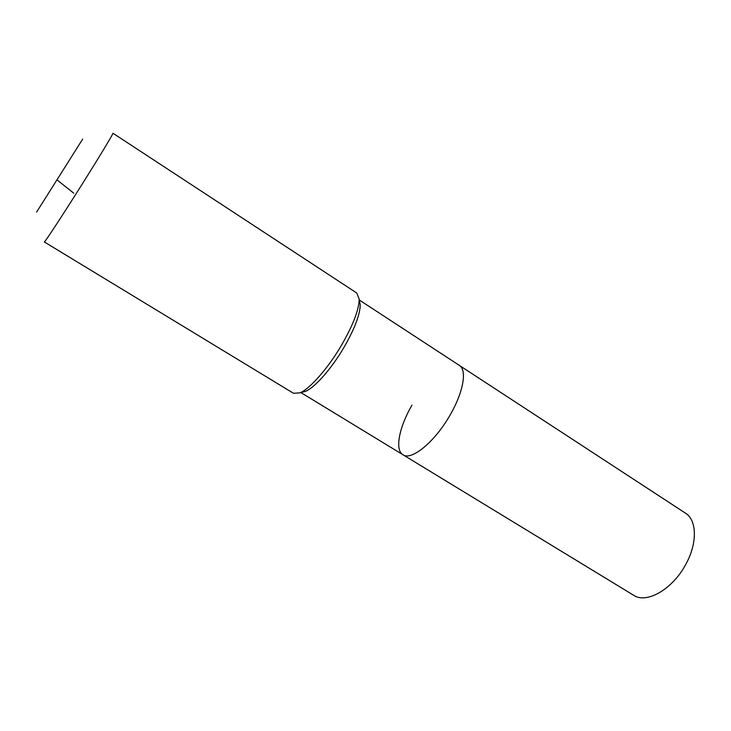 <?xml version="1.0" encoding="UTF-8"?>
<svg xmlns="http://www.w3.org/2000/svg" width="731" height="731" viewBox="0 0 731 731"><rect width="100%" height="100%" fill="white"/><g stroke="black" fill="none" stroke-linecap="round" stroke-linejoin="round"><path stroke-width="1.1" d="M359.35 300.039L685.477 513.162C696.844 519.997 697.575 542.749 686.089 563.784C673.077 589.012 646.606 604.217 633.649 595.272L402.964 454.755C394.585 450.013 399.153 427.142 411.973 405.157M459.36 365.39C467.136 369.822 463.527 391.761 450.451 414.413C435.365 441.442 411.48 461.115 402.964 454.755C411.48 461.115 435.365 441.442 450.451 414.413C463.527 391.761 467.136 369.822 459.36 365.39M359.186 300.468L360.2 304.845C360.081 314.467 354.745 328.539 344.173 347.042C331.81 368.333 314.979 387.457 305.64 391.295L302.141 392.264M356.765 293.021L359.186 299.134C359.049 309.469 353.237 324.701 341.752 344.813C328.292 367.94 310.054 388.718 300.048 392.849L293.487 393.287L44.326 241.952C44.189 243.386 63.789 213.452 83.946 181.325C100.988 154.195 113.771 132.932 112.939 133.234L356.765 293.021M82.667 139.109L36.605 212.091M56.963 179.853L73.749 193.176M360.2 304.845L359.186 299.134M305.64 391.295L300.048 392.849M300.934 392.602L402.964 454.755"/></g></svg>
